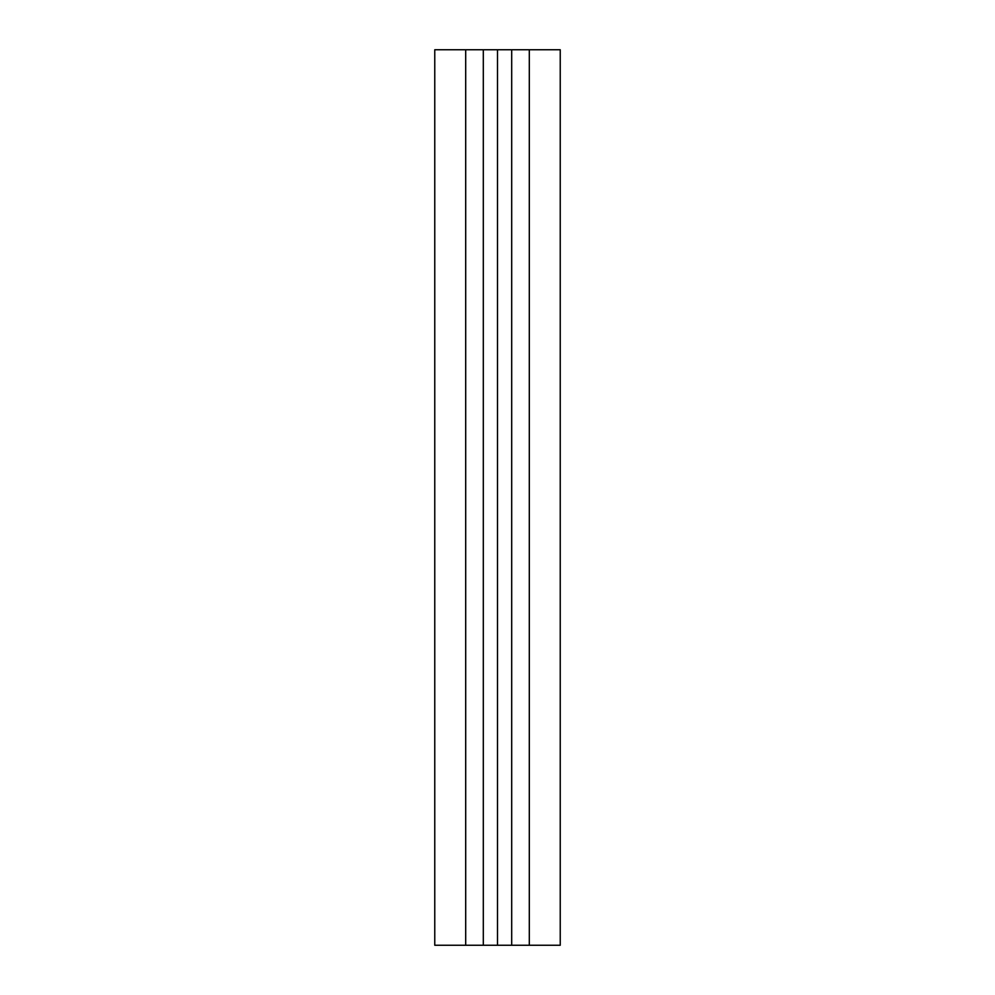 <?xml version="1.0" encoding="UTF-8"?>
<svg xmlns="http://www.w3.org/2000/svg" width="995" height="995" viewBox="0 0 995 995"><rect width="100%" height="100%" fill="white"/><g stroke="black" fill="none" stroke-linecap="round" stroke-linejoin="round"><path stroke-width="1.49" d="M529.303 49.75L434.765 49.75L434.765 945.25L560.235 945.25L560.235 49.75L529.303 49.75L529.303 945.25M465.697 49.75L465.697 945.25M483.309 49.75L483.309 945.25M497.5 49.75L497.5 945.25M511.691 49.75L511.691 945.25"/></g></svg>
